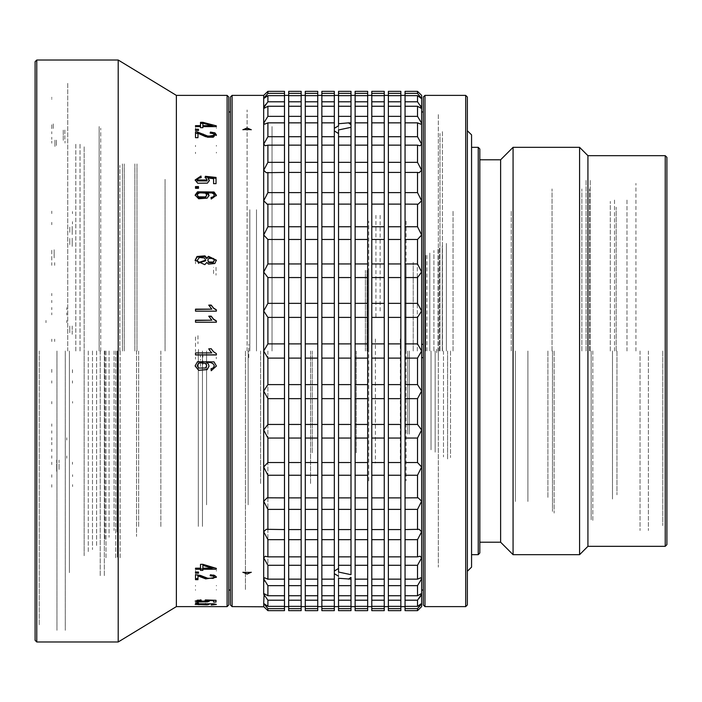 <?xml version="1.0" encoding="UTF-8"?>
<svg xmlns="http://www.w3.org/2000/svg" width="702" height="702" viewBox="0 0 702 702"><rect width="100%" height="100%" fill="white"/><g stroke="black" fill="none" stroke-linecap="round" stroke-linejoin="round"><path stroke-width="0.53" stroke-dasharray="3.51 2.63" d="M100.781 351L100.772 128.212L100.772 351M104.94 351L104.94 540.391L104.94 351M96.622 351L96.622 546.533L96.622 351M92.462 351L92.462 549.605L92.462 351M88.312 351L88.312 552.685L88.312 351M84.152 351L84.152 552.685L84.143 351M84.143 555.712L84.143 146.288L84.143 555.712M79.993 351L79.993 143.217L79.993 351M99.114 351L99.114 126.544L99.114 351M75.834 351L75.834 143.217L75.834 351M115.733 351L115.733 558.827L115.733 351M117.401 351L117.401 557.169L117.401 351M119.875 351L119.875 165.382L119.875 351M117.102 351L117.102 531.932L117.102 351M122.402 351L122.402 163.952L122.402 351M134.898 351L134.898 163.952L134.898 351M136.565 351L136.565 536.381L136.565 351M114.075 351L114.075 530.563L114.075 351M109.1 351L109.1 537.311L109.1 351M592.865 351L592.865 521.419L592.865 351M591.198 351L591.198 519.761L591.198 351M626.947 351L626.947 198.929L626.947 351M616.97 351L616.97 494.813L616.97 351M616.145 351L616.145 207.187L616.145 351M614.478 351L614.478 198.868L614.478 351M591.137 351L591.137 498.973L591.137 351M610.319 351L610.319 201.36L610.319 351M612.521 351L612.521 499.052L612.521 351M589.54 351L589.54 188.891L589.54 351M554.124 351L554.124 513.109L554.124 351M552.456 351L552.456 511.442L552.456 351M355.159 172.42L355.159 200.746L355.159 172.42M367.629 91.313L367.629 610.687M355.159 610.687L355.159 91.313M351 346.262L351 128.299M351 130.958L351 354.238M351 355.142L351 571.042M351 91.313L351 347.508M338.531 342.506L338.531 91.313M351 98.517L351 95.63L351 98.517M338.531 98.517L338.531 108.292L338.531 98.517M351 107.88L351 106.23L351 107.88M351 123.236L351 124.14L351 123.236M338.531 125.877L338.531 341.655M248.745 357.643L248.745 344.357M421.665 311.012L421.665 390.988M230.458 604.966L230.458 97.034M232.125 344.349L232.125 357.651M247.086 351L247.086 109.916L247.086 351M438.285 352.658L438.285 349.342M438.285 357.651L438.285 113.663L438.285 357.651M424.991 606.633L424.991 95.367M423.324 604.966L423.324 97.034M423.324 351L423.324 108.257L423.324 351M465.724 95.367L465.724 606.633M467.383 97.034L467.383 604.966M467.383 351L467.383 130.704L467.383 351M465.724 351L465.724 133.485L465.724 351M439.952 351L439.952 133.485L439.952 351M424.991 351L424.991 109.916L424.991 351M421.665 467.049L421.665 501.254M421.665 557.809L421.665 144.191M421.665 200.746L421.665 234.951M405.036 608.608L405.036 603.378L405.036 608.608M405.036 610.687L405.036 91.313M400.877 91.313L400.877 610.687M388.408 610.687L388.408 91.313M388.408 603.483L388.408 594.12L388.408 603.483M400.877 98.517L400.877 95.63L400.877 98.517M388.408 98.517L388.408 108.292L388.408 98.517M400.877 107.88L400.877 106.23L400.877 107.88M400.877 123.236L400.877 124.14L400.877 123.236M388.408 123.236L388.408 144.191L388.408 123.236M400.877 145.103L400.877 145.779L400.877 145.103M388.408 145.103L388.408 145.779L388.408 145.103M388.408 351L388.408 144.191L388.408 351M384.248 91.313L384.248 610.687M388.408 594.12L388.408 390.988L388.408 594.12M371.779 610.687L371.779 91.313M384.248 98.517L384.248 95.63L384.248 98.517M371.779 98.517L371.779 108.292L371.779 98.517M384.248 107.88L384.248 106.23L384.248 107.88M384.248 123.236L384.248 124.14L384.248 123.236M371.779 123.236L371.779 144.191L371.779 123.236M384.248 145.103L384.248 145.779L384.248 145.103M371.779 145.103L371.779 145.779L371.779 145.103M371.779 603.483L371.779 594.12L371.779 603.483M371.779 351L371.779 144.191L371.779 351M371.779 594.12L371.779 390.988L371.779 594.12M355.159 603.483L355.159 594.12L355.159 603.483M355.159 351L355.159 594.12L355.159 351M351 573.701L351 574.64M351 577.86L351 610.687M338.531 610.687L338.531 359.038M338.531 358.915L338.531 578.246M334.371 345.761L334.371 344.401M334.371 91.313L334.371 128.299M351 145.103L351 145.779L351 145.103M338.531 145.103L338.531 145.779L338.531 145.103M334.371 573.701L334.371 355.265M334.371 357.072L334.371 571.042M321.902 610.687L321.902 91.313M334.371 98.517L334.371 95.63L334.371 98.517M321.902 98.517L321.902 108.292L321.902 98.517M334.371 107.88L334.371 106.23L334.371 107.88M321.902 123.236L321.902 144.191L321.902 123.236M334.371 145.103L334.371 145.779L334.371 145.103M321.902 145.103L321.902 145.779L321.902 145.103M334.371 130.958L334.371 610.687M321.902 603.483L321.902 594.12L321.902 603.483M321.902 351L321.902 144.191L321.902 351M321.902 594.12L321.902 390.988L321.902 594.12M317.752 91.313L317.752 610.687M305.273 610.687L305.273 91.313M305.273 603.483L305.273 594.12L305.273 603.483M317.752 98.517L317.752 95.63L317.752 98.517M305.273 98.517L305.273 108.292L305.273 98.517M317.752 107.88L317.752 106.23L317.752 107.88M317.752 123.236L317.752 124.14L317.752 123.236M305.273 123.236L305.273 144.191L305.273 123.236M317.752 145.103L317.752 145.779L317.752 145.103M305.273 145.103L305.273 145.779L305.273 145.103M305.273 351L305.273 144.191L305.273 351M301.123 91.313L301.123 610.687M305.273 594.12L305.273 390.988L305.273 594.12M288.654 358.143L288.654 95.367L288.654 358.143M288.654 610.687L288.654 91.313M284.494 91.313L284.494 610.687M284.494 98.517L284.494 95.63L284.494 98.517M284.494 107.88L284.494 106.23L284.494 107.88M284.494 123.236L284.494 124.14L284.494 123.236M284.494 145.103L284.494 145.779L284.494 145.103M232.125 606.633L232.125 95.367M301.123 98.517L301.123 95.63L301.123 98.517M288.654 98.517L288.654 95.63L288.654 98.517M301.123 107.88L301.123 106.23L301.123 107.88M288.654 107.88L288.654 106.23L288.654 107.88M301.123 123.236L301.123 124.14L301.123 123.236M288.654 123.236L288.654 124.14L288.654 123.236M288.654 145.103L288.654 145.779L288.654 145.103M301.123 145.103L301.123 145.779L301.123 145.103M338.531 568.444L338.531 133.555M405.036 95.63L405.036 98.622L405.036 95.63M405.036 106.23L405.036 108.292L405.036 106.23M405.036 122.859L405.036 124.14L405.036 122.859M405.036 145.103L405.036 145.779L405.036 145.103M227.132 95.367L227.132 606.633M176.421 606.633L176.421 95.367M195.542 351.649L195.542 349.324M198.455 349.324L198.455 351.649M195.542 570.393L195.542 571.437M216.409 571.068L216.409 570.393M216.33 357.125L216.33 358.792M202.86 354.887L202.86 357.125M200.518 357.125L200.518 354.887M195.542 359.17L195.542 357.125M200.518 366.383L200.518 359.17M216.409 585.354L216.409 585.88M195.542 586.161L195.542 585.354M216.409 589.601L216.409 590.066M195.542 590.321L195.542 589.601M195.542 127.685L195.542 128.685M216.409 128.326L216.409 127.685M195.542 263.733L195.542 261.548M198.455 261.548L198.455 263.733M216.049 267.33L216.049 275.193M213.601 273.631L213.601 267.33M216.409 152.246L216.409 153.08M195.542 153.536L195.542 152.246M216.409 145.402L216.409 146.191M195.542 146.621L195.542 145.402M197.999 335.617L197.999 343.769M195.542 346.604L195.542 335.617M228.799 97.034L228.799 604.966M228.799 351L228.799 590.005L228.799 351M245.419 351L245.419 590.005L245.419 351M267.866 351L267.866 579.615L267.866 351M272.025 351L272.025 126.544L272.025 351M375.351 338.943L375.351 463.022M400.289 338.943L400.289 463.022M368.699 480.835L368.699 221.165M406.107 221.165L406.107 480.835M368.699 351L368.699 268.699L368.699 351M406.107 351L406.107 266.207L406.107 351M436.626 352.667L436.626 349.333M380.098 215.338L380.098 312.987M375.939 316.839L375.939 215.321M438.285 351L438.285 567.146L438.285 351M442.444 351L442.444 130.704L442.444 351M471.542 134.854L471.542 567.146M471.542 351L471.542 554.677L471.542 351M478.194 147.323L478.194 554.677M479.852 148.991L479.852 553.009M479.852 351L479.852 542.198L479.852 351M500.64 159.802L500.64 542.198M513.109 554.677L513.109 147.323M579.615 147.323L579.615 554.677M587.925 546.358L587.925 155.642M665.242 155.642L665.242 546.358M666.9 157.301L666.9 544.699M666.9 351L666.9 172.271L666.9 351M662.741 351L662.741 525.579L662.741 351M648.394 351L648.394 530.563L648.394 351M640.084 351L640.084 530.563L640.084 351M635.924 351L635.924 183.362L635.924 351M590.207 351L590.207 179.747L590.207 351M586.047 351L586.047 179.747L586.047 351M581.888 351L581.888 188.891L581.888 351M552.044 351L552.044 188.891L552.044 351M547.885 351L547.885 497.85L547.885 351M527.86 351L527.86 501.465L527.86 351M515.391 351L515.391 501.465L515.391 351M511.231 351L511.231 210.503L511.231 351M453.036 351L453.036 210.503L453.036 351M450.544 351L450.544 457.643L450.544 351M446.384 351L446.384 243.392L446.384 351M442.242 351L442.242 245.77L442.242 351M438.092 351L438.092 248.139L438.092 351M433.941 351L433.941 250.517L433.941 351M429.791 351L429.791 252.887L429.791 351M425.64 351L425.64 255.265L425.64 351M421.49 351L421.49 257.634L421.49 351M417.339 351L417.339 260.012L417.339 351M413.197 351L413.197 262.381L413.197 351M409.433 351L409.433 434.134L409.433 351M407.774 351L407.774 434.134L407.774 351M367.041 351L367.041 270.367L367.041 351M365.373 351L365.373 270.367L365.373 351M356.23 351L356.23 453.255L356.23 351M312.171 351L312.171 453.255L312.171 351M310.512 351L310.512 484.011L310.512 351M260.626 351L260.626 484.011L260.626 351M256.476 351L256.476 209.679L256.476 351M249.824 351L249.824 209.679L249.824 351M248.157 351L248.157 504.791L248.157 351M206.59 351L206.59 504.791L206.59 351M202.439 351L202.439 526.403L202.439 351M198.28 351L198.28 526.403L198.28 351M165.031 351L165.031 179.212L165.031 351M160.872 351L160.872 527.237L160.872 351M138.645 351L138.645 527.237L138.645 351M136.978 351L136.978 163.952L136.978 351M124.298 351L124.298 163.952L124.298 351M120.139 351L120.139 558.827L120.139 351M106.002 351L106.002 558.827L106.002 351M104.344 351L104.344 576.289L104.344 351M100.184 351L100.184 576.289L100.184 351M69.428 351L69.428 572.674L69.428 351M65.268 351L65.268 630.326L65.268 351M67.761 351L67.761 82.555L67.761 351M56.959 351L56.959 630.326L56.959 351M39.259 351L39.259 625.333L39.259 351M35.1 640.294L35.1 61.706M35.1 351L35.1 72.508L35.1 351M36.758 641.961L36.758 60.039M118.234 60.039L118.234 641.961M72.508 372.744L72.508 369.77M51.729 372.367L51.729 369.463M51.729 383.16L51.729 380.967M72.508 383.16L72.508 380.967M72.508 464.32L72.508 462.776M59.038 462.776L59.038 460.705M56.704 462.776L56.704 460.705M51.729 464.663L51.729 462.776M56.704 471.27L56.704 464.663M72.596 486.591L72.596 485.424M51.729 487.232L51.729 485.424M72.596 476.588L72.596 475.403M51.729 477.246L51.729 475.403M51.729 451.553L51.729 449.64M51.729 458.239L51.729 456.335M66.787 458.239L66.787 456.537M51.729 444.831L51.729 442.909M51.729 433.187L51.729 431.23M51.729 440.031L51.729 438.083M66.787 440.031L66.787 438.294M51.729 426.325L51.729 424.359M72.596 403.141L72.596 401.842M51.729 403.852L51.729 401.842M51.729 97.894L51.729 97.245M65.032 141.857L65.032 141.111M56.406 141.111L56.406 140.119M54.914 141.111L54.914 140.119M51.729 142.023L51.729 141.111M54.914 145.261L54.914 142.023M51.729 264.891L51.729 262.671M54.633 264.891L54.633 262.671M51.729 341.505L51.729 339.18M54.633 341.505L54.633 339.18M72.227 334.231L72.227 325.982M69.788 332.599L69.788 325.982M66.787 314.794L66.787 312.802M51.729 314.619L51.729 312.802M45.955 322.472L45.955 320.463M66.787 322.472L66.787 320.463M51.729 302.395L51.729 300.386M51.729 309.468L51.729 307.45M66.787 309.468L66.787 307.669M51.729 295.384L51.729 293.392M54.177 257.397L54.177 249.71M51.729 260.082L51.729 249.71M72.227 245.823L72.227 238.153M69.788 244.296L69.788 238.153M72.227 233.88L72.227 226.36M69.788 232.388L69.788 226.36M51.729 138.127L51.729 137.215M63.285 139.145L63.285 135.609M64.856 139.145L64.856 134.486M51.729 132.581L51.729 131.695M63.285 133.564L63.285 130.133M64.856 133.564L64.856 129.045M53.291 127.159L53.291 123.859M51.729 128.326L51.729 123.859M51.729 224.728L51.729 222.35M72.508 224.043L72.508 221.692M72.508 211.574L72.508 213.68M51.729 213.566L51.729 211.17M51.729 98.701L51.729 99.333M65.032 142.313L65.032 143.05M56.406 141.33L56.406 142.313M54.914 141.33L54.914 142.313M51.729 142.313L51.729 143.217M54.914 143.217L54.914 146.437M56.406 143.217L56.406 145.533M56.406 144.358L56.406 142.023M51.729 263.18L51.729 265.382M54.633 263.18L54.633 265.382M51.729 339.25L51.729 341.558M54.633 339.25L54.633 341.558M69.788 326.123L69.788 332.704M72.227 326.123L72.227 334.327M66.787 320.638L66.787 322.63M45.955 320.638L45.955 322.63M51.729 313.022L51.729 314.829M66.787 313.022L66.787 315.005M51.729 293.726L51.729 295.7M66.787 307.915L66.787 309.705M51.729 307.704L51.729 309.705M51.729 300.675L51.729 302.676M54.177 250.289L54.177 257.932M51.729 250.289L51.729 260.6M72.227 238.794L72.227 246.42M69.788 238.794L69.788 244.91M72.227 227.071L72.227 234.556M69.788 227.071L69.788 233.064M64.856 135.723L64.856 140.356M63.285 136.837L63.285 140.356M51.729 138.434L51.729 139.347M64.856 130.318L64.856 134.802M63.285 131.397L63.285 134.802M51.729 132.941L51.729 133.828M51.729 125.158L51.729 129.598M53.291 125.158L53.291 128.44M72.508 369.664L72.508 372.622M51.729 369.357L51.729 372.244M51.729 380.8L51.729 382.976M72.508 380.8L72.508 382.976M72.508 462.144L72.508 463.671M59.038 460.073L59.038 462.144M56.704 460.073L56.704 462.144M51.729 462.144L51.729 464.013M56.704 464.013L56.704 470.577M59.038 464.013L59.038 468.761M59.038 469.436L59.038 464.663M72.596 484.661L72.596 485.819M51.729 484.661L51.729 486.451M72.596 474.692L72.596 475.877M51.729 474.692L51.729 476.518M51.729 442.383L51.729 444.296M66.787 455.94L66.787 457.625M51.729 455.738L51.729 457.625M51.729 449.069L51.729 450.982M51.729 423.947L51.729 425.895M66.787 437.794L66.787 439.522M51.729 437.583L51.729 439.522M51.729 430.774L51.729 432.722M72.596 401.553L72.596 402.843M51.729 401.553L51.729 403.545M202.86 364.373L202.86 359.17M447.63 351L447.63 459.327L447.63 351M443.488 351L443.488 456.949L443.488 351M439.338 351L439.338 247.42L439.338 351M435.187 351L435.187 452.202L435.187 351M431.037 351L431.037 449.833L431.037 351M426.886 351L426.886 254.545"/><path stroke-width="1.05" d="M351 130.958L351 91.313L338.531 91.313L338.531 125.877L334.371 128.299M424.991 95.367L423.324 97.034L423.324 604.966L424.991 606.633L424.991 95.367L465.724 95.367L465.724 606.633L424.991 606.633M465.724 606.633L467.383 604.966L467.383 97.034L465.724 95.367M421.665 98.517L417.506 93.392L417.506 91.313L405.036 91.313L405.036 398.675L417.506 398.675L421.665 390.988L421.665 467.049L421.665 234.951L421.665 311.012L417.506 303.325L417.506 277.544L421.665 272.007L417.506 263.961L417.506 239.47L421.665 234.951L421.665 144.191L421.665 200.746L417.506 192.585L417.506 172.42L419.164 172.674L421.665 170.244L417.506 162.32L417.506 145.103L420.024 145.779L421.665 144.191L421.665 95.367L417.506 91.313L421.665 95.367M405.036 509.415L417.506 509.415L421.665 501.254L421.665 557.809L421.665 467.049L417.506 462.53L405.036 462.53L405.036 610.687L417.506 610.687L421.665 606.633L421.665 557.809L420.024 556.221L417.506 556.897L405.036 556.897M405.036 398.675L405.036 462.53M400.877 351L400.877 91.313L388.408 91.313L388.408 610.687L400.877 610.687L400.877 351M384.248 95.63L384.248 91.313L371.779 91.313L371.779 610.687L384.248 610.687L384.248 95.63L371.779 95.63M367.629 351L367.629 91.313L355.159 91.313L355.159 610.687L367.629 610.687L367.629 351M351 579.141L338.531 578.246L338.531 610.687L351 610.687L351 577.86M334.371 577.298L334.371 91.313L321.902 91.313L321.902 610.687L334.371 610.687L334.371 573.701L338.531 576.123M351 144.191L351 127.36L338.531 129.958L338.531 572.042L351 574.64L351 144.191M317.752 351L317.752 91.313L305.273 91.313L305.273 610.687L317.752 610.687L317.752 351M288.654 606.37L288.654 610.687L301.123 610.687L301.123 91.313L288.654 91.313L288.654 606.37L301.123 606.37M264.005 606.914L267.866 610.687L284.494 610.687L284.494 91.313L267.866 91.313L267.866 93.392L263.715 98.517L267.866 95.63L284.494 95.63M284.494 101.816L267.866 101.816L263.715 107.88L263.715 95.367L232.125 95.367L232.125 606.633L263.891 606.809M232.125 95.367L230.458 97.034L230.458 604.966L232.125 606.633M227.132 95.367L228.799 97.034L228.799 604.966L227.132 606.633L227.132 95.367L176.421 95.367L176.421 606.633L118.234 641.961L118.234 60.039L36.758 60.039L36.758 641.961L35.1 640.294L35.1 61.706L36.758 60.039M210.073 350.991L208.731 348.797L211.197 348.797L213.627 351.799L216.409 353.606L216.409 354.931L195.542 354.931L195.542 352.887L211.802 352.887L210.047 350.895M195.542 572.06L195.542 573.218L198.455 573.218L198.455 572.06L195.542 572.06M216.049 602.018L216.049 600.324L205.37 599.964L205.054 600.394L207.064 601.052L197.288 601.044L201.22 600.359L200.991 599.885L195.191 601.044L197.71 601.921L207.441 601.886L209.328 601.166L208.02 600.491L213.601 600.684L213.601 602.018L216.049 602.018M195.542 602.72L198.455 603.115L195.542 603.115M216.33 569.252L216.33 568.383L202.86 564.285L200.518 564.285L200.518 568.181L195.542 568.181L195.542 569.252L200.518 569.252L200.518 570.419L202.86 570.419L202.86 569.252L216.33 569.252M197.999 579.677L197.999 575.912L205.651 578.869L216.409 577.29L214.873 575.517L210.398 574.736L210.135 575.737L213.197 576.166L214.303 577.298L213.259 578.316L207.625 578.281L195.542 574.543L195.542 579.677L197.999 579.677M216.409 311.153L216.409 309.845L213.627 308.064L211.197 305.116L208.731 305.116L211.802 309.134L195.542 309.134L195.542 311.153L216.409 311.153M195.542 186.548L195.542 188.338L198.455 188.338L198.455 186.548L195.542 186.548M216.049 183.643L216.049 177.474L205.37 176.299L205.054 177.703L206.511 178.624L207.064 179.966L197.288 179.966L198.271 178.422L201.22 177.606L200.991 176.035L195.191 179.966L197.71 183.24L207.441 183.108L209.328 180.388L208.02 178.018L213.601 178.685L213.601 183.643L216.049 183.643M195.542 129.291L195.542 130.458L198.455 130.458L198.455 129.291L195.542 129.291M216.33 126.614L216.33 125.825L202.86 122.323L200.518 122.323L200.518 125.649L195.542 125.649L195.542 126.614L200.518 126.614L200.518 127.703L202.86 127.703L202.86 126.614L216.33 126.614M216.409 322.244L216.409 320.937L213.627 319.138L211.197 316.163L208.731 316.163L211.802 320.217L195.542 320.217L195.542 322.244L216.409 322.244M197.999 137.715L197.999 133.319L205.651 136.732L216.409 134.881L214.873 132.889L210.398 132.046L210.135 133.134L213.197 133.608L214.303 134.889L213.259 136.074L207.625 136.03L197.315 131.967L195.542 131.844L195.542 137.715L197.999 137.715M467.383 571.296L471.542 567.146L471.542 134.854L467.383 130.704M478.194 147.323L479.852 148.991L479.852 553.009L478.194 554.677L478.194 147.323L471.542 147.323M500.64 542.198L500.64 159.802L513.109 147.323L513.109 554.677L500.64 542.198L479.852 542.198M665.242 155.642L666.9 157.301L666.9 544.699L665.242 546.358L665.242 155.642L587.925 155.642L587.925 546.358L579.615 554.677L579.615 147.323L513.109 147.323M202.86 122.323L202.86 126.614M212.223 567.155L212.223 568.181L202.86 565.391L202.86 569.252M338.531 95.63L351 95.63M351 93.392L338.531 93.392M338.531 106.23L351 106.23M351 101.816L338.531 101.816M351 116.374L338.531 116.374M351 124.702L348.561 122.859L351 122.859M348.561 122.859L338.531 123.754M334.371 124.702L334.371 130.958L338.531 133.555M423.324 344.357L421.665 344.357M421.665 357.643L423.324 357.643M423.324 344.349L421.665 344.349M421.665 357.651L423.324 357.651M405.036 608.608L417.506 608.608L421.656 603.527M421.358 604.115L419.322 606.633M421.665 603.483L417.506 606.37L405.036 606.37M405.036 600.184L417.506 600.184L421.665 594.12L421.244 593.708L417.506 595.77L405.036 595.77M405.036 585.626L417.506 585.626L421.665 578.764L420.726 577.86L417.506 579.141L405.036 579.141M405.036 565.285L417.506 565.285L421.665 557.809M405.036 539.68L417.506 539.68L421.665 531.756L419.164 529.326L405.036 529.58M421.665 501.254L418.146 497.832L405.036 497.867M405.036 475.263L417.506 475.263L421.665 467.049M405.036 438.039L417.506 438.039L421.665 429.993L417.506 424.456L405.036 424.456M421.665 390.988L417.506 384.573L405.036 384.573M405.036 358.143L417.506 358.143L421.665 351L417.506 343.857L405.036 343.857M388.408 358.143L400.877 358.143M400.877 343.857L388.408 343.857M388.408 398.675L400.877 398.675M400.877 384.573L388.408 384.573M388.408 438.039L400.877 438.039M400.877 424.456L388.408 424.456M388.408 475.263L400.877 475.263M400.877 462.53L388.408 462.53M388.408 509.415L400.877 509.415M400.877 497.867L388.408 497.867M388.408 539.68L400.877 539.68M400.877 529.58L388.408 529.58M388.408 565.285L400.877 565.285M400.877 556.897L388.408 556.897M388.408 585.626L400.877 585.626M400.877 579.141L388.408 579.141M388.408 600.184L400.877 600.184M400.877 595.77L388.408 595.77M388.408 608.608L400.877 608.608M400.877 606.37L388.408 606.37M388.408 95.63L400.877 95.63M400.877 93.392L388.408 93.392M388.408 106.23L400.877 106.23M400.877 101.816L388.408 101.816M388.408 122.859L400.877 122.859M400.877 116.374L388.408 116.374M388.408 145.103L400.877 145.103M400.877 136.715L388.408 136.715M388.408 172.42L400.877 172.42M400.877 162.32L388.408 162.32M388.408 204.133L400.877 204.133M400.877 192.585L388.408 192.585M388.408 239.47L400.877 239.47M400.877 226.737L388.408 226.737M388.408 277.544L400.877 277.544M400.877 263.961L388.408 263.961M388.408 317.427L400.877 317.427M400.877 303.325L388.408 303.325M384.248 93.392L371.779 93.392M371.779 106.23L384.248 106.23M384.248 101.816L371.779 101.816M371.779 122.859L384.248 122.859M384.248 116.374L371.779 116.374M371.779 145.103L384.248 145.103M384.248 136.715L371.779 136.715M371.779 172.42L384.248 172.42M384.248 162.32L371.779 162.32M371.779 204.133L384.248 204.133M384.248 192.585L371.779 192.585M371.779 239.47L384.248 239.47M384.248 226.737L371.779 226.737M371.779 277.544L384.248 277.544M384.248 263.961L371.779 263.961M371.779 317.427L384.248 317.427M384.248 303.325L371.779 303.325M371.779 358.143L384.248 358.143M384.248 343.857L371.779 343.857M371.779 398.675L384.248 398.675M384.248 384.573L371.779 384.573M371.779 438.039L384.248 438.039M384.248 424.456L371.779 424.456M371.779 475.263L384.248 475.263M384.248 462.53L371.779 462.53M371.779 509.415L384.248 509.415M384.248 497.867L371.779 497.867M371.779 539.68L384.248 539.68M384.248 529.58L371.779 529.58M371.779 565.285L384.248 565.285M384.248 556.897L371.779 556.897M371.779 585.626L384.248 585.626M384.248 579.141L371.779 579.141M371.779 600.184L384.248 600.184M384.248 595.77L371.779 595.77M371.779 608.608L384.248 608.608M384.248 606.37L371.779 606.37M355.159 358.143L367.629 358.143M367.629 343.857L355.159 343.857M355.159 398.675L367.629 398.675M367.629 384.573L355.159 384.573M355.159 438.039L367.629 438.039M367.629 424.456L355.159 424.456M355.159 475.263L367.629 475.263M367.629 462.53L355.159 462.53M355.159 509.415L367.629 509.415M367.629 497.867L355.159 497.867M355.159 539.68L367.629 539.68M367.629 529.58L355.159 529.58M355.159 565.285L367.629 565.285M367.629 556.897L355.159 556.897M355.159 585.626L367.629 585.626M367.629 579.141L355.159 579.141M355.159 600.184L367.629 600.184M367.629 595.77L355.159 595.77M355.159 608.608L367.629 608.608M367.629 606.37L355.159 606.37M351 573.701L351 571.042M321.902 122.859L334.371 122.859M334.371 136.715L321.902 136.715M338.531 145.103L351 145.103M351 136.715L338.531 136.715M338.531 172.42L351 172.42M351 162.32L338.531 162.32M338.531 204.133L351 204.133M351 192.585L338.531 192.585M338.531 239.47L351 239.47M351 226.737L338.531 226.737M338.531 277.544L351 277.544M351 263.961L338.531 263.961M338.531 317.427L351 317.427M351 303.325L338.531 303.325M338.531 358.143L351 358.143M351 343.857L338.531 343.857M338.531 398.675L351 398.675M351 384.573L338.531 384.573M338.531 438.039L351 438.039M351 424.456L338.531 424.456M338.531 475.263L351 475.263M351 462.53L338.531 462.53M338.531 509.415L351 509.415M351 497.867L338.531 497.867M338.531 539.68L351 539.68M351 529.58L338.531 529.58M338.531 565.285L351 565.285M351 556.897L338.531 556.897M338.531 568.444L334.371 571.042M348.561 579.141L351 577.298M338.531 585.626L351 585.626M338.531 600.184L351 600.184M351 595.77L338.531 595.77M338.531 608.608L351 608.608M351 606.37L338.531 606.37M321.902 95.63L334.371 95.63M334.371 93.392L321.902 93.392M321.902 106.23L334.371 106.23M334.371 101.816L321.902 101.816M334.371 116.374L321.902 116.374M321.902 145.103L334.371 145.103M321.902 172.42L334.371 172.42M334.371 162.32L321.902 162.32M321.902 204.133L334.371 204.133M334.371 192.585L321.902 192.585M321.902 239.47L334.371 239.47M334.371 226.737L321.902 226.737M321.902 277.544L334.371 277.544M334.371 263.961L321.902 263.961M321.902 317.427L334.371 317.427M334.371 303.325L321.902 303.325M321.902 358.143L334.371 358.143M334.371 343.857L321.902 343.857M321.902 398.675L334.371 398.675M334.371 384.573L321.902 384.573M321.902 438.039L334.371 438.039M334.371 424.456L321.902 424.456M321.902 475.263L334.371 475.263M334.371 462.53L321.902 462.53M321.902 509.415L334.371 509.415M334.371 497.867L321.902 497.867M321.902 539.68L334.371 539.68M334.371 529.58L321.902 529.58M321.902 565.285L334.371 565.285M334.371 556.897L321.902 556.897M334.371 579.141L321.902 579.141M321.902 585.626L334.371 585.626M321.902 600.184L334.371 600.184M334.371 595.77L321.902 595.77M321.902 608.608L334.371 608.608M334.371 606.37L321.902 606.37M305.273 358.143L317.752 358.143M317.752 343.857L305.273 343.857M305.273 398.675L317.752 398.675M317.752 384.573L305.273 384.573M305.273 438.039L317.752 438.039M317.752 424.456L305.273 424.456M305.273 475.263L317.752 475.263M317.752 462.53L305.273 462.53M305.273 509.415L317.752 509.415M317.752 497.867L305.273 497.867M305.273 539.68L317.752 539.68M317.752 529.58L305.273 529.58M305.273 565.285L317.752 565.285M317.752 556.897L305.273 556.897M305.273 585.626L317.752 585.626M317.752 579.141L305.273 579.141M305.273 600.184L317.752 600.184M317.752 595.77L305.273 595.77M305.273 608.608L317.752 608.608M317.752 606.37L305.273 606.37M305.273 95.63L317.752 95.63M317.752 93.392L305.273 93.392M305.273 106.23L317.752 106.23M317.752 101.816L305.273 101.816M305.273 122.859L317.752 122.859M317.752 116.374L305.273 116.374M305.273 145.103L317.752 145.103M317.752 136.715L305.273 136.715M305.273 172.42L317.752 172.42M317.752 162.32L305.273 162.32M305.273 204.133L317.752 204.133M317.752 192.585L305.273 192.585M305.273 239.47L317.752 239.47M317.752 226.737L305.273 226.737M305.273 277.544L317.752 277.544M317.752 263.961L305.273 263.961M305.273 317.427L317.752 317.427M317.752 303.325L305.273 303.325M288.654 608.608L301.123 608.608M288.654 600.184L301.123 600.184M301.123 595.77L288.654 595.77M288.654 585.626L301.123 585.626M301.123 579.141L288.654 579.141M288.654 565.285L301.123 565.285M301.123 556.897L288.654 556.897M288.654 539.68L301.123 539.68M301.123 529.58L288.654 529.58M288.654 509.415L301.123 509.415M301.123 497.867L288.654 497.867M288.654 475.263L301.123 475.263M301.123 462.53L288.654 462.53M288.654 438.039L301.123 438.039M301.123 424.456L288.654 424.456M288.654 398.675L301.123 398.675M301.123 384.573L288.654 384.573M288.654 358.143L301.123 358.143M301.123 343.857L288.654 343.857M284.494 343.857L267.866 343.857L263.715 351L267.866 358.143L284.494 358.143M284.494 384.573L267.866 384.573L263.715 390.988L267.866 398.675L284.494 398.675M284.494 424.456L267.866 424.456L263.715 429.993L267.866 438.039L284.494 438.039M284.494 462.53L267.866 462.53L263.715 467.049L267.866 475.263L284.494 475.263M284.494 497.867L267.225 497.832L263.715 501.254L267.866 509.415L284.494 509.415M284.494 529.58L266.216 529.326L263.715 531.756L267.866 539.68L284.494 539.68M284.494 556.897L267.866 556.897L265.347 556.221L263.715 557.809L267.866 565.285L284.494 565.285M284.494 579.141L267.866 579.141L264.645 577.86L263.715 578.764L267.866 585.626L284.494 585.626M284.494 595.77L267.866 595.77L264.136 593.708L263.715 594.12L267.866 600.184L284.494 600.184M284.494 606.37L267.866 606.37L263.715 603.483L267.866 608.608L284.494 608.608M267.866 608.608L267.866 610.687L263.715 606.633L263.82 603.378M264.628 604.94L264.005 604.097M263.715 603.483L264.136 593.708M264.689 596.209L263.978 594.998M264.549 581.124L263.978 579.922M263.987 106.985L265.812 104.247M264.005 97.903L265.549 95.955M263.715 95.367L267.866 91.313M265.417 93.708L263.873 95.218M284.494 93.392L267.866 93.392M284.494 116.374L267.866 116.374L263.715 123.236L263.715 107.88L264.136 108.292L267.866 106.23L284.494 106.23M284.494 136.715L267.866 136.715L263.715 144.191L263.715 123.236L264.645 124.14L267.866 122.859L284.494 122.859M284.494 162.32L267.866 162.32L263.715 170.244L263.715 144.191L265.347 145.779L267.866 145.103L284.494 145.103M284.494 192.585L267.866 192.585L263.715 200.746L263.715 170.244L266.216 172.674L284.494 172.42M284.494 226.737L267.866 226.737L263.715 234.951L263.715 200.746L267.225 204.168L284.494 204.133M284.494 263.961L267.866 263.961L263.715 272.007L263.715 234.951L267.866 239.47L284.494 239.47M284.494 303.325L267.866 303.325L263.715 311.012L263.715 272.007L267.866 277.544L284.494 277.544M263.715 594.12L263.715 311.012L267.866 317.427L284.494 317.427M267.866 317.427L267.866 343.857M242.927 129.616L251.246 129.616L242.927 129.616M242.927 572.384L251.246 572.384L242.927 572.384M267.866 358.143L267.866 384.573M267.866 398.675L267.866 424.456M267.866 438.039L267.866 462.53M267.866 475.263L267.866 497.867M267.866 509.415L267.866 529.58M267.866 539.68L267.866 556.897M267.866 565.285L267.866 579.141M267.866 585.626L267.866 595.77M267.866 600.184L267.866 606.37M242.945 572.2L247.086 574.104L251.228 572.2M267.866 95.63L267.866 101.816M267.866 106.23L267.866 116.374M267.866 122.859L267.866 136.715M267.866 145.103L267.866 162.32M267.866 172.42L267.866 192.585M267.866 204.133L267.866 226.737M267.866 239.47L267.866 263.961M267.866 277.544L267.866 303.325M251.228 129.8L247.086 127.896L242.945 129.8M288.654 95.63L301.123 95.63M301.123 93.392L288.654 93.392M288.654 106.23L301.123 106.23M301.123 101.816L288.654 101.816M288.654 122.859L301.123 122.859M301.123 116.374L288.654 116.374M301.123 136.715L288.654 136.715M288.654 145.103L301.123 145.103M301.123 162.32L288.654 162.32M288.654 172.42L301.123 172.42M301.123 192.585L288.654 192.585M288.654 204.133L301.123 204.133M301.123 226.737L288.654 226.737M288.654 239.47L301.123 239.47M301.123 263.961L288.654 263.961M288.654 277.544L301.123 277.544M301.123 303.325L288.654 303.325M288.654 317.427L301.123 317.427M355.159 317.427L367.629 317.427M367.629 303.325L355.159 303.325M355.159 277.544L367.629 277.544M367.629 263.961L355.159 263.961M355.159 239.47L367.629 239.47M367.629 226.737L355.159 226.737M355.159 204.133L367.629 204.133M367.629 192.585L355.159 192.585M355.159 172.42L367.629 172.42M367.629 162.32L355.159 162.32M355.159 145.103L367.629 145.103M367.629 136.715L355.159 136.715M355.159 122.859L367.629 122.859M367.629 116.374L355.159 116.374M355.159 106.23L367.629 106.23M367.629 101.816L355.159 101.816M355.159 95.63L367.629 95.63M367.629 93.392L355.159 93.392M421.384 595.015L418.813 598.674M421.656 107.95L421.244 108.292L421.665 107.88L417.506 101.816L417.506 95.63L421.56 98.622M420.735 105.87L421.314 106.844M417.506 93.392L405.036 93.392M405.036 95.63L417.506 95.63M417.506 101.816L405.036 101.816M405.036 106.23L417.506 106.23L421.244 108.292M405.036 122.859L417.506 122.859L420.726 124.14L421.665 123.236L417.506 116.374L417.506 106.23M417.506 116.374L405.036 116.374M421.665 144.191L417.506 136.715L417.506 122.859M417.506 136.715L405.036 136.715M405.036 145.103L417.506 145.103M417.506 162.32L405.036 162.32M405.036 172.42L417.506 172.42M417.506 192.585L405.036 192.585M405.036 204.133L418.146 204.168L421.665 200.746M421.665 234.951L417.506 226.737L417.506 204.133M417.506 226.737L405.036 226.737M405.036 239.47L417.506 239.47M417.506 263.961L405.036 263.961M405.036 277.544L417.506 277.544M417.506 303.325L405.036 303.325M405.036 317.427L417.506 317.427L421.665 311.012M417.506 343.857L417.506 317.427M417.506 384.573L417.506 358.143M417.506 424.456L417.506 398.675M417.506 462.53L417.506 438.039M417.506 497.867L417.506 475.263M417.506 529.58L417.506 509.415M417.506 556.897L417.506 539.68M417.506 579.141L417.506 565.285M417.506 595.77L417.506 585.626M417.506 606.37L417.506 600.184M421.665 606.633L417.506 610.687L417.506 608.608M213.627 604.176L214.312 604.413L211.241 605.001L216.409 604.422L214.031 603.843L197.534 603.817L195.191 604.396L207.143 604.87L209.029 604.431L206.265 603.878L213.627 603.808M211.039 368.708L211.241 370.726L216.409 366.014L214.031 361.837L197.534 361.67L195.191 365.803L198.657 370.349L207.143 369.594L209.029 366.067L208.345 363.89L206.265 362.092L211.065 362.671L213.627 364.189L214.312 365.917L213.224 367.936L211.039 368.708L211.241 370.682L216.409 366.084M208.476 256.318L206.818 258.064L204.949 255.888L197.008 256.528L195.182 260.223L204.8 264.61L206.818 262.425L208.468 264.154L214.83 263.478L216.418 260.196L208.476 256.318L206.818 258.652L204.949 256.467L197.008 257.107L195.191 260.6M213.627 193.813L214.312 195.174L213.224 196.797L211.039 197.411L211.241 199.043L216.409 195.261L214.031 191.971L197.534 191.839L195.191 195.095L198.657 198.736L207.143 198.122L209.029 195.305L208.345 193.585L206.265 192.164L211.065 192.62L213.627 193.813M211.197 348.754L212.873 351M216.409 354.87L195.542 354.87M195.542 309.371L211.802 309.134M208.836 305.335L211.197 305.335L213.627 308.292L216.409 310.091M206.818 258.652L206.818 258.064M216.4 260.503L208.476 256.897M214.312 260.223L213.355 262.609L208.722 262.636L207.792 260.231M205.712 260.196L204.519 257.95L199.429 257.458L197.288 260.231L198.464 262.513L205.712 260.196L205.712 260.784L198.464 263.101L197.288 260.319M213.373 258.406L208.731 258.397L207.792 260.258L208.722 262.048L213.355 262.022L214.312 260.196L213.373 258.406M213.224 196.797L213.224 197.674L211.144 198.254M214.312 195.165L213.224 197.674M206.265 192.164L206.265 193.182L208.345 194.568L208.985 195.849M216.374 195.735L214.031 192.989L197.534 192.857L195.226 195.577M206.774 195.033L205.528 196.867L198.587 196.858L197.288 195.095L197.92 193.752L199.754 192.769L205.528 193.173L206.774 195.033L205.528 197.745L198.587 197.736L197.28 195.086M195.542 188.338L195.542 187.609L198.455 187.609L198.455 188.338M207.072 179.966L207.072 180.914L197.288 180.905L197.288 179.966M205.221 177.773L205.37 176.299M216.049 178.326L205.37 177.088M208.02 178.018L209.275 180.853M200.991 176.035L200.991 176.807L195.226 180.423M200.991 176.807L201.097 177.615M200.518 126.614L200.518 125.649M200.518 123.368L202.86 123.368M212.223 126.009L214.4 126.614M212.223 126.614L212.223 125.649L202.86 125.649M212.223 125.649L202.86 123.236M195.542 320.445L211.802 320.217M208.845 316.409L211.197 316.409L213.627 319.366L216.409 321.165M195.542 133.257L197.999 133.494M199.798 133.959L207.625 137.215L213.259 137.259L214.303 136.118L214.303 134.872M210.398 132.046L210.398 133.143M213.671 133.854L216.295 135.53M206.511 600.666L206.511 600.008M216.049 600.324L213.601 600.429M207.072 600.35L208.02 600.219M197.92 604.168L206.774 604.387L198.587 604.676L197.288 604.396L197.92 603.781M214.636 567.874L212.223 567.874M202.86 568.997L200.518 568.997M200.518 569.252L200.518 568.181M212.223 568.181L202.86 568.181M202.86 565.391L202.86 564.285M195.191 365.988L198.657 370.305L207.143 369.542L209.029 366.19M206.265 362.092L211.065 362.609L213.627 364.127L214.312 365.9M199.754 362.802L205.528 363.311L206.774 365.742L205.528 368.023L198.587 368.015L197.28 365.795L197.92 364.048L199.754 362.802L205.528 363.373L206.774 365.742M197.288 365.76L197.92 364.048M199.754 362.855L197.92 364.101M214.303 577.255L213.812 575.157M216.277 576.675L212.855 578.457M208.196 578.422L200.333 575.394M197.999 574.771L197.999 575.912M197.999 578.632L195.542 578.632M204.949 255.888L204.949 256.467M197.008 256.528L197.008 257.107M213.355 262.022L213.355 262.609M208.722 262.048L208.722 262.636M198.464 262.513L198.464 263.101M208.345 193.585L208.345 194.568M197.534 191.839L197.534 192.857M214.031 191.971L214.031 192.989M205.528 197.745L205.528 196.867M198.587 197.736L198.587 196.858M203.229 134.064L203.229 135.381M197.315 133.371L197.315 131.967M207.625 136.03L207.625 137.215M213.259 136.074L213.259 137.259M214.873 132.889L214.873 134.257M198.271 600.605L198.271 600.034M207.441 601.886L207.441 600.307M197.71 601.921L197.71 601.351M207.143 604.87L207.143 603.957M205.528 603.571L205.528 604.062M213.197 576.166L213.197 575.017M205.651 578.869L205.651 577.737M201.992 577.421L201.992 576.166M199.377 576.316L199.377 575.096M355.159 95.367L351 95.367M423.324 111.995L421.665 111.995M423.324 590.005L421.665 590.005M405.036 606.633L400.877 606.633M405.036 95.367L400.877 95.367M388.408 95.367L384.248 95.367M388.408 606.633L384.248 606.633M371.779 606.633L367.629 606.633M371.779 95.367L367.629 95.367M355.159 606.633L351 606.633M338.531 95.367L334.371 95.367M338.531 606.633L334.371 606.633M321.902 606.633L317.752 606.633M321.902 95.367L317.752 95.367M305.273 95.367L301.123 95.367M305.273 606.633L301.123 606.633M288.654 606.633L284.494 606.633M288.654 95.367L284.494 95.367M227.132 606.633L176.421 606.633M230.458 590.005L228.799 590.005M230.458 111.995L228.799 111.995M478.194 554.677L471.542 554.677M579.615 554.677L513.109 554.677M665.242 546.358L587.925 546.358M587.925 155.642L579.615 147.323M500.64 159.802L479.852 159.802M118.234 641.961L36.758 641.961M176.421 95.367L118.234 60.039M207.072 601.052L207.072 600.034M197.288 601.044L197.288 600.157M214.312 604.404L214.312 603.869M206.774 604.378L206.774 603.922M197.28 604.387L197.28 603.843"/></g></svg>
